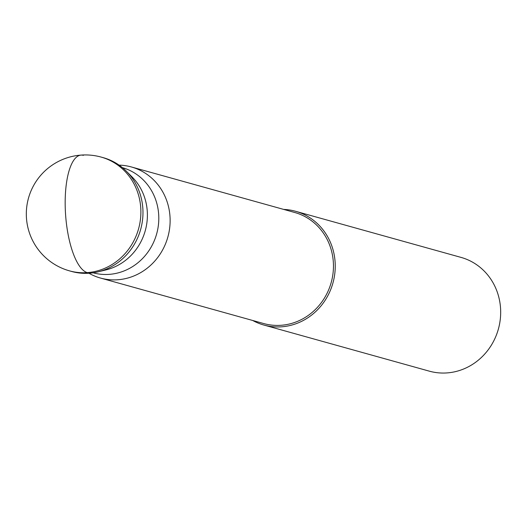 <?xml version="1.0" encoding="UTF-8"?>
<svg xmlns="http://www.w3.org/2000/svg" width="527" height="527" viewBox="0 0 527 527"><rect width="100%" height="100%" fill="white"/><g stroke="black" fill="none" stroke-linecap="round" stroke-linejoin="round"><path stroke-width="0.79" d="M101.224 157.105L103.312 157.692A59.05 55.236 105.6 0 1 142.942 210.484A59.05 55.236 105.6 0 1 71.606 271.451L69.511 270.865A59.05 55.236 -74.4 0 0 140.854 209.898A59.05 55.236 -74.4 0 0 101.224 157.105A59.05 59.05 0 0 0 26.35 215.945A59.05 59.05 0 0 0 69.511 270.865M70.559 271.148A59.05 55.236 -74.4 0 0 98.266 271.8L106.065 269.877A54.584 51.06 -74.4 0 0 147.369 213.198A54.584 51.06 -74.4 0 0 131.994 176.861L126.309 171.183A59.05 55.236 -74.4 0 0 102.264 157.408M98.266 271.8A59.05 55.236 -74.4 0 0 142.942 210.484A59.05 55.236 -74.4 0 0 126.309 171.183M122.409 167.645A54.584 51.06 105.6 0 1 158.772 216.373A54.584 51.06 105.6 0 1 93.101 272.808M88.944 273.243A57.654 53.932 -74.4 0 0 100.44 278.039A57.654 53.932 -74.4 0 0 170.096 218.514A57.654 53.932 -74.4 0 0 131.401 166.967A57.654 53.932 -74.4 0 0 119.082 165.129M131.401 166.967L294.731 212.493A57.654 53.932 105.6 0 1 333.426 264.04A57.654 53.932 105.6 0 1 263.77 323.565L100.44 278.039M252.749 320.495A59.05 55.236 -74.4 0 0 263.869 325.04A59.05 55.236 -74.4 0 0 335.212 264.073A59.05 55.236 -74.4 0 0 295.581 211.281A59.05 55.236 -74.4 0 0 283.71 209.417M295.581 211.281L461.02 257.393A59.05 55.236 105.6 0 1 500.65 310.186A59.05 55.236 105.6 0 1 429.307 371.153L263.869 325.04M89.406 273.21L87.311 272.63A59.05 19.782 -94.2 0 1 65.262 208.382A59.05 19.782 -94.2 0 1 83.424 155.346"/></g></svg>
